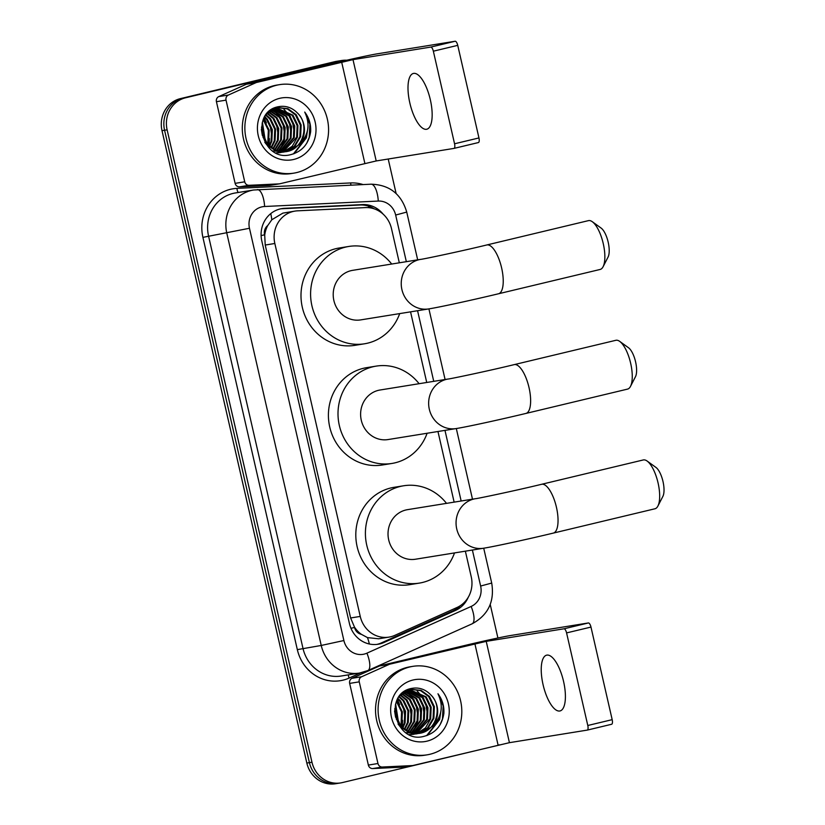 <?xml version="1.0" encoding="UTF-8"?>
<svg xmlns="http://www.w3.org/2000/svg" width="825" height="825" viewBox="0 0 825 825"><rect width="100%" height="100%" fill="white"/><g stroke="black" fill="none" stroke-linecap="round" stroke-linejoin="round"><path stroke-width="1.24" d="M399.321 262.814L391.483 228.566A26.895 25.07 80.8 0 0 365.413 207.591L297.547 210.829A26.895 25.07 80.8 0 0 294.938 211.107L282.882 213.118L271.796 219.77L267.723 225.555A8.962 8.353 80.8 0 0 264.598 234.785A26.895 0.681 167.1 0 1 261.102 235.61M294.938 211.107A26.895 25.07 80.8 0 0 293.226 211.447A26.895 25.07 80.8 0 0 274.838 243.488L360.247 616.419A26.895 25.07 80.8 0 0 388.926 637.127A26.895 25.07 80.8 0 0 394.783 635.374L457.009 607.489A26.895 25.07 80.8 0 0 471.25 576.861L465.362 551.162M361.34 634.301A26.895 25.07 -99.2 0 1 354.43 626.99L354.533 627.443A8.962 8.353 80.8 0 0 361.34 634.301L367.496 637.612L378.644 638.787L388.926 637.127M264.598 234.785L264.712 235.238A26.895 25.07 -99.2 0 1 267.723 225.555M264.712 235.238L265.217 245.046L350.625 617.977L354.43 626.99M454.132 502.136L437.962 431.506M426.731 382.47L410.551 311.84M499.496 744.8A26.895 25.07 -99.2 0 1 496.825 745.614L342.354 782.585A26.895 25.07 -99.2 0 1 340.642 782.925L338.075 783.337A26.895 25.07 -99.2 0 1 309.406 762.63L164.567 130.257A26.895 25.07 -99.2 0 1 182.954 98.216L337.435 61.246A26.895 25.07 -99.2 0 1 339.147 60.906A26.895 25.07 -99.2 0 0 337.435 61.246L182.954 98.216A26.895 25.07 -99.2 0 0 164.567 130.257L309.406 762.63A26.895 25.07 -99.2 0 0 338.075 783.337L335.517 783.75A26.895 25.07 -99.2 0 1 306.838 763.042L162.009 130.67A26.895 25.07 -99.2 0 1 180.397 98.629L334.878 61.658A26.895 25.07 -99.2 0 1 336.59 61.318L341.705 60.493A26.895 25.07 -99.2 0 1 346.748 60.225M383.058 214.067A26.895 25.07 80.8 0 0 362.577 204.59L284.532 208.323A26.895 25.07 80.8 0 0 281.923 208.591A26.895 25.07 80.8 0 0 280.201 208.942A26.895 25.07 80.8 0 0 261.814 240.983L349.429 623.535A26.895 25.07 80.8 0 0 378.108 644.243A26.895 25.07 80.8 0 0 383.965 642.489L455.524 610.417A26.895 25.07 80.8 0 0 468.239 597.29M340.642 782.925A26.895 25.07 -99.2 0 1 311.963 762.217L167.124 129.845A26.895 25.07 -99.2 0 1 185.522 97.804L339.993 60.833A26.895 25.07 -99.2 0 1 341.705 60.493M388.214 159.019L396.113 193.514M490.225 604.467L497.908 637.993M460.412 605.612A26.895 25.07 -99.2 0 1 452.966 610.83L381.408 642.902A26.895 25.07 -99.2 0 1 376.819 644.418M280.644 208.838A26.895 25.07 -99.2 0 1 281.975 208.735L360.009 205.002A26.895 25.07 -99.2 0 1 374.158 208.818M430.32 99.691A28.679 10.343 -103.5 0 0 413.407 73.446A28.679 10.343 -103.5 0 0 409.839 102.991A28.679 10.343 -103.5 0 0 426.762 129.236A28.679 10.343 -103.5 0 0 430.32 99.691M270.26 185.316A4.486 4.177 -99.2 0 1 269.538 185.419L239.477 186.852A4.486 4.177 -99.2 0 1 235.125 183.356L244.726 181.809L226.029 100.145L216.428 101.692A4.486 4.177 -99.2 0 1 218.8 96.587L246.366 84.233A4.486 4.177 -99.2 0 1 247.057 83.995L332.062 63.649A35.857 0.907 167.1 0 1 377.386 53.8L455.142 41.25A4.486 1.619 76.5 0 1 457.741 45.354L433.352 51.191A4.486 1.619 -103.5 0 0 430.753 47.087L352.997 59.637L256.647 82.448A4.486 4.177 80.8 0 0 255.956 82.686L228.401 95.04A4.486 4.177 80.8 0 0 226.029 100.145M235.125 183.356L216.428 101.692M244.726 181.809A4.486 4.177 80.8 0 0 249.078 185.305L279.139 183.872A4.486 4.177 80.8 0 0 279.861 183.769L376.2 160.958L453.956 148.407A4.486 1.619 -103.5 0 0 453.998 148.397A4.486 1.619 -103.5 0 0 454.554 143.777L478.954 137.94L457.741 45.354M478.954 137.94A4.486 1.619 76.5 0 1 478.397 142.56A4.486 1.619 76.5 0 1 478.345 142.57L454.039 148.387M454.554 143.777L433.352 51.191M296.722 172.559A44.818 41.786 -99.2 0 1 293.865 173.137A44.818 41.786 -99.2 0 1 245.747 137.084A44.818 41.786 -99.2 0 1 276.715 85.212A44.818 41.786 -99.2 0 1 279.572 84.645A44.818 41.786 -99.2 0 1 327.69 120.687A44.818 41.786 -99.2 0 1 296.722 172.559M293.865 173.137L291.297 173.549A44.818 41.786 -99.2 0 1 243.179 137.497A44.818 41.786 -99.2 0 1 274.158 85.625A44.818 41.786 -99.2 0 1 277.014 85.058L279.572 84.645M310.654 131.649C311.046 124.348 309.066 117.81 304.724 112.056C310.54 124.307 308.643 135.218 299.032 144.777A22.409 20.893 -99.2 0 0 297.423 113.015C292.05 107.549 285.79 105.435 278.633 106.662C249.315 111.571 261.958 162.618 290.678 154.657C302.074 151.635 308.725 143.963 310.654 131.649M279.716 98.319A31.371 29.246 -99.2 0 1 315.171 122.079A31.371 29.246 -99.2 0 1 293.721 159.462A31.371 29.246 -99.2 0 1 258.266 135.702A31.371 29.246 -99.2 0 1 279.716 98.319M283.15 152.161L284.347 151.903M284.738 151.8L294.185 146.324L299.846 136.723L300.341 125.101L295.381 114.799L287.306 108.89L277.613 107.663M285.141 151.779L294.824 146.355L300.651 136.589L301.135 124.977L296.185 114.665L287.904 108.673L278.015 107.59L271.208 109.787M278.015 107.59L266.547 114.108M279.953 152.677L281.139 152.419M281.531 152.316L282.707 151.975M283.099 151.841L296.649 137.239L297.144 125.627L292.184 115.314L276.024 108.023M275.622 108.054L274.416 108.178M276.014 107.962L273.838 108.271M281.944 152.295L283.119 151.965M283.511 151.841L292.246 146.242L297.454 137.105L297.938 125.493L292.988 115.18L276.416 107.92M274.808 108.116L273.745 108.312M278.334 152.842L279.51 152.491M279.902 152.357L281.057 151.903M281.438 151.738L293.452 137.754L293.937 126.142L288.987 115.83L274.467 108.529M278.747 152.811L279.923 152.481M280.314 152.357L281.469 151.934M281.861 151.779L294.247 137.62L294.742 126.008L289.781 115.696L274.859 108.395M279.757 151.501L290.256 138.27L290.74 126.658L285.78 116.346L272.931 109.189M280.18 151.573L291.05 138.136L291.545 126.524L286.584 116.212L273.312 109.003M278.056 151.119L287.048 138.786L287.543 127.174L282.583 116.861L271.415 109.993M278.479 151.222L287.853 138.652L288.338 127.04L283.387 116.737L271.796 109.777M276.323 150.573L283.852 139.301L284.336 127.689L279.386 117.377L269.93 110.973M276.757 150.717L284.656 139.167L285.141 127.555L280.18 117.253L270.301 110.715M274.56 149.841L280.655 139.817L281.139 128.205L276.179 117.892L268.476 112.148M275.003 150.037L281.449 139.693L281.944 128.071L276.983 117.769L268.837 111.829M272.776 148.892L277.448 140.333L277.942 128.721L272.982 118.408L267.063 113.53M273.219 149.15L278.252 140.209L278.737 128.597L273.787 118.284L267.413 113.159M270.93 147.685L274.251 140.848L274.746 129.236L269.785 118.924L265.722 115.211M271.394 148.015L275.055 140.724L275.54 129.113L270.579 118.8L266.052 114.758M269.043 146.138L271.054 141.364L271.538 129.752L266.588 119.45L264.443 117.243M269.528 146.561L271.848 141.24L272.343 129.628L267.382 119.316L264.753 116.696M267.073 144.097L267.847 141.879L268.342 130.267L263.227 119.78M267.578 144.664L268.651 141.756L269.136 130.144L263.526 119.089M264.969 141.209L262.133 123.152M265.516 142.055L262.391 122.193M262.422 135.63L261.381 129.113M263.165 137.693L261.484 127.009M264.804 142.323L266.784 144.798L275.56 150.707L285.955 151.707L288.214 151.284L299.032 144.777M286.347 151.645L287.42 151.418C303.755 148.459 309.633 124.09 297.423 113.015M261.391 129.989L267.578 144.674L276.354 150.583L286.749 151.583M272.724 150.934L284.749 151.872M276.086 152.852L280.356 152.615M264.062 117.954A40.332 37.61 -99.2 0 1 266.403 122.966M269.352 138.559A40.332 37.61 -99.2 0 1 268.744 145.86M278.004 152.233L278.592 151.563M278.809 151.305L279.304 150.676M280.149 149.542L284.357 140.116M280.902 118.15L274.343 110.89M273.302 110.138L272.312 109.498M290.503 116.593L283.944 109.343M294.143 153.667L306.405 137.816L307.55 130.082M262.309 135.238L261.381 129.484M269.115 147.964L269.435 147.283M269.682 146.706L270.27 145.221M271.93 136.775L270.043 125.008M266.001 117.831L264.887 116.49M278.324 135.743L276.437 123.977M284.728 134.712L282.841 122.946M287.925 134.197L286.038 122.42M291.122 133.681L289.245 121.904M294.329 133.165L292.442 121.388M293.391 153.924L306.003 137.878L307.044 132.289M306.797 143.148L309.2 137.362L309.922 124.173L304.724 112.056M592.309 221.719L601.147 228.102A16.139 5.816 76.5 0 1 608.18 242.168A16.139 5.816 76.5 0 1 608.066 257.049L603.085 266.743A25.101 9.054 -103.5 0 0 603.25 243.602A25.101 9.054 -103.5 0 0 592.309 221.719A25.101 9.054 -103.5 0 0 588.442 220.636L486.822 244.963A25.101 9.054 76.5 0 1 501.621 267.919A25.101 9.054 76.5 0 1 498.506 293.772L600.126 269.455A25.101 9.054 -103.5 0 0 603.085 266.743M486.822 244.963C459.051 251.728 420.513 259.72 420.678 259.359L352.646 270.342A25.101 23.399 80.8 0 0 351.048 270.662A25.101 23.399 80.8 0 0 333.702 299.712A25.101 23.399 80.8 0 0 360.649 319.904L428.68 308.921C439.777 307.158 472.055 300.114 498.506 293.772M399.702 313.593A49.294 45.963 -99.2 0 1 367.651 343.159A49.294 45.963 -99.2 0 1 364.506 343.788A49.294 45.963 -99.2 0 1 311.572 304.147A49.294 45.963 -99.2 0 1 345.644 247.088A49.294 45.963 -99.2 0 1 348.789 246.458A49.294 45.963 -99.2 0 1 391.7 264.041M364.506 343.788L354.905 345.345A49.294 45.963 -99.2 0 1 301.971 305.693A49.294 45.963 -99.2 0 1 336.043 248.634A49.294 45.963 -99.2 0 1 339.188 248.005L348.789 246.458M619.709 341.385L628.547 347.768A16.139 5.816 76.5 0 1 635.58 361.835A16.139 5.816 76.5 0 1 635.477 376.705L630.486 386.399A25.101 9.054 -103.5 0 0 630.651 363.258A25.101 9.054 -103.5 0 0 619.709 341.385A25.101 9.054 -103.5 0 0 615.852 340.302L514.222 364.619A25.101 9.054 76.5 0 1 529.021 387.585A25.101 9.054 76.5 0 1 525.907 413.438L627.536 389.111A25.101 9.054 -103.5 0 0 630.486 386.399M514.222 364.619C486.461 371.394 447.913 379.376 448.088 379.026L380.057 390.008A25.101 23.399 80.8 0 0 378.448 390.328A25.101 23.399 80.8 0 0 361.103 419.378A25.101 23.399 80.8 0 0 388.049 439.56L456.081 428.577C467.177 426.824 499.455 419.77 525.907 413.438M427.113 433.259A49.294 45.963 -99.2 0 1 395.051 462.825A49.294 45.963 -99.2 0 1 391.906 463.454A49.294 45.963 -99.2 0 1 338.982 423.802A49.294 45.963 -99.2 0 1 373.055 366.743A49.294 45.963 -99.2 0 1 376.2 366.114A49.294 45.963 -99.2 0 1 419.11 383.707M391.906 463.454L382.305 465.001A49.294 45.963 -99.2 0 1 329.381 425.349A49.294 45.963 -99.2 0 1 363.454 368.29A49.294 45.963 -99.2 0 1 366.599 367.661L376.2 366.114M647.12 461.041L655.958 467.424A16.139 5.816 76.5 0 1 662.991 481.491A16.139 5.816 76.5 0 1 662.887 496.372L657.896 506.065A25.101 9.054 -103.5 0 0 658.061 482.924A25.101 9.054 -103.5 0 0 647.12 461.041A25.101 9.054 -103.5 0 0 643.263 459.958L541.633 484.285A25.101 9.054 76.5 0 1 556.432 507.241A25.101 9.054 76.5 0 1 553.317 533.094L654.947 508.778A25.101 9.054 -103.5 0 0 657.896 506.065M541.633 484.285C513.862 491.05 475.324 499.043 475.489 498.692L407.457 509.664A25.101 23.399 80.8 0 0 405.859 509.994A25.101 23.399 80.8 0 0 388.513 539.034A25.101 23.399 80.8 0 0 415.46 559.226L483.491 548.243C494.588 546.48 526.866 539.437 553.317 533.094M454.513 552.915A49.294 45.963 -99.2 0 1 422.462 582.481A49.294 45.963 -99.2 0 1 419.317 583.11A49.294 45.963 -99.2 0 1 366.382 543.469A49.294 45.963 -99.2 0 1 400.455 486.41A49.294 45.963 -99.2 0 1 403.6 485.781A49.294 45.963 -99.2 0 1 446.511 503.363M419.317 583.11L409.716 584.667A49.294 45.963 -99.2 0 1 356.782 545.016A49.294 45.963 -99.2 0 1 390.854 487.957A49.294 45.963 -99.2 0 1 393.999 487.327L403.6 485.781M563.558 681.398A28.679 10.343 -103.5 0 0 546.635 655.163A28.679 10.343 -103.5 0 0 543.077 684.709A28.679 10.343 -103.5 0 0 559.989 710.954A28.679 10.343 -103.5 0 0 563.558 681.398M403.487 767.023A4.486 4.177 -99.2 0 1 402.765 767.126L372.704 768.57A4.486 4.177 -99.2 0 1 368.363 765.074L377.963 763.517L359.257 681.852L349.656 683.399A4.486 4.177 -99.2 0 1 352.028 678.294L379.593 665.94A4.486 4.177 -99.2 0 1 380.284 665.713L465.29 645.367A35.857 0.907 167.1 0 1 510.613 635.518L588.369 622.958A4.486 1.619 76.5 0 1 590.978 627.072L566.579 632.909A4.486 1.619 -103.5 0 0 563.98 628.794L486.224 641.355L389.885 664.156A4.486 4.177 80.8 0 0 389.194 664.393L361.628 676.748A4.486 4.177 80.8 0 0 359.257 681.852M368.363 765.074L349.656 683.399M377.963 763.517A4.486 4.177 80.8 0 0 382.305 767.023L412.366 765.579A4.486 4.177 80.8 0 0 413.088 765.476L509.427 742.675L587.183 730.115A4.486 1.619 -103.5 0 0 587.235 730.115A4.486 1.619 -103.5 0 0 587.792 725.495L612.181 719.658L590.978 627.072M612.181 719.658A4.486 1.619 76.5 0 1 611.624 724.268A4.486 1.619 76.5 0 1 611.583 724.278L587.276 730.094M587.792 725.495L566.579 632.909M429.949 754.267A44.818 41.786 -99.2 0 1 427.092 754.844A44.818 41.786 -99.2 0 1 378.974 718.802A44.818 41.786 -99.2 0 1 409.942 666.93A44.818 41.786 -99.2 0 1 412.809 666.352A44.818 41.786 -99.2 0 1 460.927 702.405A44.818 41.786 -99.2 0 1 429.949 754.267M427.092 754.844L424.535 755.257A44.818 41.786 -99.2 0 1 376.417 719.214A44.818 41.786 -99.2 0 1 407.385 667.342A44.818 41.786 -99.2 0 1 410.242 666.765L412.809 666.352M443.881 713.367C444.273 706.056 442.293 699.528 437.962 693.773C443.767 706.014 441.87 716.925 432.269 726.495A22.409 20.893 -99.2 0 0 430.65 694.732C425.287 689.267 419.017 687.143 411.861 688.37C382.552 693.289 395.185 744.325 423.906 736.364C435.301 733.342 441.963 725.68 443.881 713.367M412.943 680.027A31.371 29.246 -99.2 0 1 448.408 703.787A31.371 29.246 -99.2 0 1 426.948 741.17A31.371 29.246 -99.2 0 1 391.493 717.41A31.371 29.246 -99.2 0 1 412.943 680.027M416.377 733.868L417.574 733.621M417.966 733.518L427.412 728.042L433.084 718.431L433.568 706.819L428.608 696.506L420.533 690.597L410.84 689.38M418.368 733.487L428.051 728.062L433.878 718.297L434.373 706.685L429.412 696.382L421.132 690.391L411.242 689.308L404.436 691.494M411.242 689.308L399.774 695.826M413.181 734.384L414.377 734.137M414.769 734.033L415.944 733.683M416.326 733.549L429.877 718.946L430.372 707.334L425.411 697.022L409.262 689.741M408.849 689.762L407.643 689.896M409.252 689.669L407.065 689.978M415.171 734.002L416.347 733.683M416.738 733.549L425.473 727.949L430.681 718.812L431.166 707.2L426.216 696.898L409.654 689.638M408.045 689.824L406.972 690.03M411.562 734.549L412.737 734.198M413.129 734.064L414.284 733.621M414.666 733.456L426.68 719.462L427.175 707.85L422.214 697.538L407.694 690.247M411.974 734.518L413.15 734.198M413.542 734.075L414.707 733.642M415.088 733.487L427.484 719.338L427.969 707.716L423.008 697.414L408.086 690.102M412.985 733.219L423.483 719.977L423.968 708.366L419.017 698.053L406.158 690.896M413.407 733.291L424.277 719.854L424.772 708.242L419.812 697.929L406.539 690.721M411.283 732.827L420.286 720.493L420.771 708.881L415.81 698.569L404.652 691.711M411.716 732.94L421.08 720.369L421.575 708.757L416.615 698.445L405.023 691.484M409.551 732.28L417.079 721.009L417.574 709.397L412.613 699.095L403.167 692.691M409.994 732.435L417.883 720.885L418.368 709.273L413.418 698.961L403.528 692.423M407.798 731.548L413.882 721.524L414.367 709.913L409.417 699.61L401.713 693.856M408.241 731.744L414.686 721.401L415.171 709.789L410.211 699.476L402.074 693.547M406.003 730.599L410.685 722.05L411.17 710.428L406.209 700.126L400.29 695.248M406.457 730.857L411.479 721.916L411.974 710.304L407.014 699.992L400.641 694.877M404.168 729.393L407.478 722.566L407.973 710.954L403.012 700.642L398.949 696.919M404.632 729.723L408.282 722.432L408.767 710.82L403.817 700.507L399.279 696.475M402.27 727.846L404.281 723.082L404.766 711.47L399.816 701.157L397.671 698.961M402.755 728.269L405.085 722.947L405.57 711.336L400.61 701.023L397.99 698.414M400.311 725.814L401.084 723.597L401.569 711.985L396.454 701.487M400.806 726.382L401.878 723.463L402.373 711.851L396.753 700.796M398.197 722.927L395.361 704.87M398.743 723.762L395.618 703.911M395.649 717.337L394.618 710.82M396.392 719.41L394.711 708.716M398.042 724.03L400.012 726.516L408.787 732.425L419.183 733.425L421.441 733.002L432.269 726.495M419.585 733.353L420.647 733.126C436.982 730.166 442.86 705.808 430.65 694.732M394.618 711.697L400.806 726.382L409.582 732.291L419.987 733.291M405.952 732.641L417.976 733.58M409.313 734.559L413.583 734.322M397.289 699.672A40.332 37.61 -99.2 0 1 399.63 704.674M402.59 720.277A40.332 37.61 -99.2 0 1 401.981 727.567M411.232 733.941L411.819 733.27M412.036 733.012L412.531 732.394M413.377 731.249L417.584 721.823M414.129 699.858L407.581 692.608M406.539 691.855L405.539 691.206M423.73 698.311L417.182 691.051M427.371 735.374L439.632 719.524L440.787 711.8M395.536 716.956L394.618 711.191M405.157 718.493L403.27 706.716M411.551 717.451L409.674 705.684M417.955 716.42L416.068 704.653M421.152 715.904L419.275 704.137M424.359 715.388L422.472 703.622M427.556 714.873L425.669 703.106M426.628 735.642L439.23 719.596L440.272 713.996M440.024 724.855L442.437 719.07L443.149 705.88L437.962 693.773M369.353 644.005A26.895 9.436 -114.1 0 0 367.496 637.612M368.888 207.683A26.895 9.673 -92.7 0 0 368.497 206.147M271.796 219.77A26.895 9.673 -92.7 0 0 270.765 213.603M354.533 627.443A26.895 0.681 167.1 0 1 350.965 628.289M265.217 245.046L274.838 243.488M350.625 617.977L360.247 616.419M306.838 763.042L311.963 762.217M162.009 130.67L167.124 129.845M180.397 98.629L185.522 97.804M334.878 61.658L339.993 60.833M406.343 261.68L395.66 215.047A17.923 16.717 80.8 0 0 378.283 201.063L264.619 206.498A17.923 16.717 80.8 0 0 261.731 206.91A17.923 16.717 80.8 0 0 249.47 228.267L343.891 640.53A17.923 16.717 80.8 0 0 364.155 654.112A17.923 16.717 80.8 0 0 366.919 653.163L471.137 606.458A17.923 16.717 80.8 0 0 480.635 586.039L472.385 550.038M343.891 640.53L321.234 645.459L226.813 233.197A35.857 33.423 -99.2 0 1 251.326 190.472A35.857 33.423 -99.2 0 1 253.615 190.008L235.373 192.957A35.857 33.423 80.8 0 0 233.093 193.411A35.857 33.423 80.8 0 0 208.57 236.136L302.992 648.398A35.857 33.423 80.8 0 0 341.23 676.015L359.463 673.066A35.857 33.423 -99.2 0 1 321.234 645.459L297.33 649.636L202.909 237.363L249.47 228.267M361.752 672.612A35.857 33.423 -99.2 0 1 359.463 673.066L367.847 670.56A17.923 6.291 -114.1 0 0 366.919 653.163M202.909 237.363A40.332 37.61 -99.2 0 1 230.484 189.307A40.332 37.61 -99.2 0 1 236.981 188.378L350.646 182.944A40.332 37.61 -99.2 0 1 363.072 184.563M360.834 672.818L349.13 678.067A40.332 37.61 -99.2 0 1 297.33 649.636M461.154 501.002L444.974 430.372M433.744 381.336L417.574 310.716M349.13 678.067A4.486 1.568 65.9 0 1 348.408 674.85M351.007 185.14A4.486 1.609 87.3 0 1 350.646 182.944M238.373 192.472A4.486 1.609 87.3 0 1 236.981 188.378M367.847 670.56L472.065 623.844A17.923 6.291 -114.1 0 0 471.137 606.458M480.635 586.039L491.71 583.069L483.718 548.202M395.66 215.047L406.735 212.077C401.352 194.04 389.452 184.748 371.033 184.192L253.615 190.008M378.283 201.063A17.923 6.445 -92.7 0 0 371.033 184.192M264.619 206.498A17.923 6.445 -92.7 0 0 257.359 189.626M281.975 208.735L284.532 208.323M360.009 205.002L362.577 204.59M452.966 610.83L455.524 610.417M381.408 642.902L383.965 642.489M376.2 160.958L352.997 59.637M364.867 163.422L341.663 62.102M247.057 83.995L256.647 82.448M430.753 47.087L455.142 41.25M269.538 185.419L279.139 183.872M249.078 185.305L239.477 186.852M255.956 82.686L246.366 84.233M218.8 96.587L228.401 95.04M420.678 259.359A25.101 23.399 80.8 0 0 419.079 259.689A25.101 23.399 80.8 0 0 401.909 289.585A25.101 23.399 80.8 0 0 428.68 308.921M448.088 379.026A25.101 23.399 80.8 0 0 446.48 379.345A25.101 23.399 80.8 0 0 429.32 409.252A25.101 23.399 80.8 0 0 456.081 428.577M475.489 498.692A25.101 23.399 80.8 0 0 473.89 499.012A25.101 23.399 80.8 0 0 456.73 528.908A25.101 23.399 80.8 0 0 483.491 548.243M509.427 742.675L486.224 641.355M498.094 745.13L474.891 643.809M380.284 665.713L389.885 664.156M563.98 628.794L588.369 622.958M402.765 767.126L412.366 765.579M382.305 767.023L372.704 768.57M389.194 664.393L379.593 665.94M352.028 678.294L361.628 676.748M472.065 623.844C488.163 615.11 494.711 601.507 491.71 583.069M472.488 499.177L456.318 428.546M445.088 379.51L428.907 308.88M417.677 259.844L406.735 212.077M279.572 183.82L269.971 185.377M453.998 148.397L478.397 142.56M412.799 765.538L403.198 767.085M587.235 730.115L611.624 724.268M416.78 733.807L415.986 733.941"/></g></svg>
